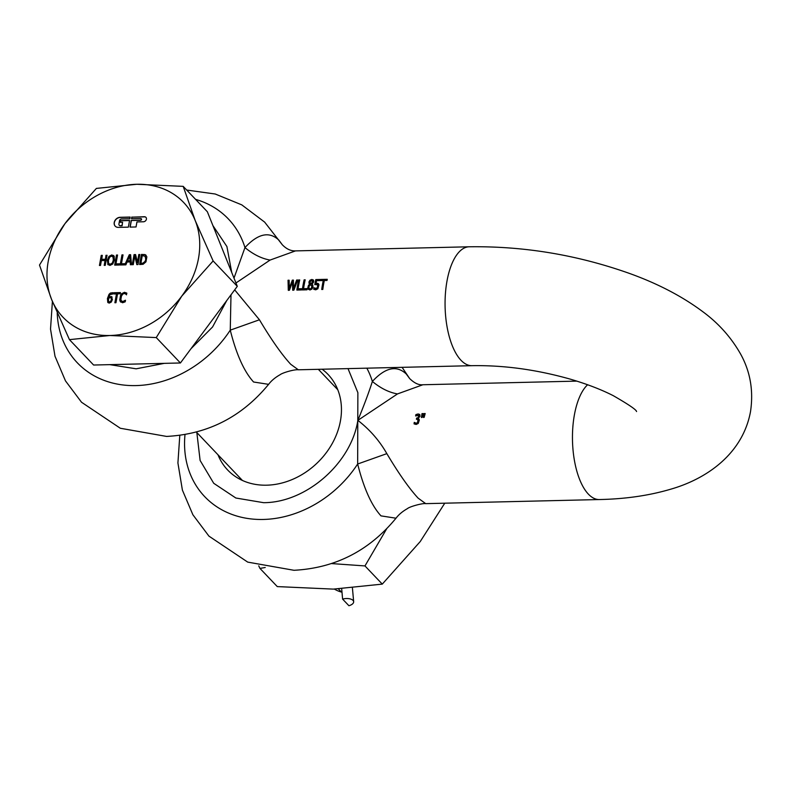 <?xml version="1.0" encoding="UTF-8"?>
<svg xmlns="http://www.w3.org/2000/svg" width="790" height="790" viewBox="0 0 790 790"><rect width="100%" height="100%" fill="white"/><g stroke="black" fill="none" stroke-linecap="round" stroke-linejoin="round"><path stroke-width="1.19" d="M130.133 217.201L120.258 217.438A5.55 4.533 -43.6 0 0 114.353 222.592A5.55 4.533 -43.6 0 0 115.281 226.236M120.653 220.637L120.347 222.316L122.578 222.267L121.976 225.624L120.307 225.664A1.847 1.511 136.4 0 1 118.934 224.024L119.537 220.667A1.847 1.511 136.4 0 1 121.502 218.939L129.856 218.741L130.162 217.062L120.129 217.299A5.55 4.533 -43.6 0 0 114.224 222.464A5.55 4.533 -43.6 0 0 115.212 226.167A5.55 4.533 -43.6 0 0 118.332 227.382L128.365 227.145L129.56 220.43L120.653 220.637L120.495 222.316M145.103 256.118L145.745 259.357L145.113 261.322L142.98 263.149L140.897 263.346L142.279 255.585L145.291 256.306M127.595 260.868L130.073 260.809L129.678 256.069L127.595 260.868L130.073 260.809M108.684 263.406L110.274 264.413L108.556 263.268L108.437 260.246L109.642 257.185L111.607 256.098L113.197 257.096L113.316 260.127L112.239 263.317L113.434 260.266L112.911 256.632M112.97 256.691L113.326 257.234M108.981 263.88L108.556 263.268M110.146 264.285L112.111 263.188M108.556 301.444L108.595 298.156L110.659 297.623L111.499 298.729L110.659 297.623M109.583 302.126L108.951 301.879L110.728 301.513L111.499 298.729M109.455 301.987L110.728 301.513M111.449 299.766L110.61 301.385M111.321 299.637L111.37 298.6M207.355 211.75L237.296 286.335L180.416 362.975L93.605 365.029L69.441 339.641L51.508 299.242L39.5 265.055L64.978 223.629L96.38 188.415L136.828 184.277L183.191 186.361L207.355 211.75M142.98 263.149L140.897 263.346M143.108 263.287L145.242 261.46L145.874 259.485L145.232 256.246M130.202 260.937L129.678 256.069M110.274 264.413L112.239 263.317M183.191 186.361L195.209 220.548L213.132 260.947L237.296 286.335M213.132 260.947L181.739 296.161L156.262 337.587L180.416 362.975M156.262 337.587L109.889 335.503L69.441 339.641M125.541 300.358L122.904 301.721L121.206 300.625L120.89 299.371L121.512 295.835L123.21 293.732L125.027 293.564L126.469 294.709L126.765 293.09L124.445 292.3L121.719 293.89L120.682 295.539L119.892 300.002L120.673 302.076M125.64 293.89L126.509 294.848M126.884 293.228L124.573 292.438M120.416 292.715L114.125 292.863L113.938 293.92M116.476 293.86L114.886 302.748L115.952 302.718L117.542 293.831L120.228 293.771L120.436 292.577L113.997 292.725L113.78 293.92L116.604 293.989L115.044 302.748M144.985 254.578L141.42 254.449L139.633 264.531L143.108 264.285L145.962 261.846L146.871 256.819L144.985 254.578L146.13 255.298M145.113 254.706L141.548 254.578L139.781 264.522M139.771 254.617L138.931 254.637L137.509 262.626L135.584 254.587L134.063 254.617L132.414 264.699M135.613 254.716L134.191 254.755M134.063 254.617L132.266 264.699L133.263 264.68L134.814 255.99L136.907 264.591M130.172 261.944L130.389 264.749L131.515 264.719L130.607 254.706L129.284 254.736L124.84 264.759L125.027 263.682L121.453 263.771L123.033 254.884L121.966 254.903L120.169 264.986L125.867 264.857L127.091 262.013L130.172 261.944L130.508 264.739M130.617 254.834L129.412 254.864L124.84 264.759M125.008 263.821L121.453 263.771M123.003 255.022L122.095 255.042L120.327 264.986M119.527 263.949L115.962 263.9L117.552 255.012L116.486 255.032L114.836 265.114M117.522 255.15L116.614 255.17M107.025 255.397L106.117 255.417L105.406 259.367L101.722 259.456L102.295 255.368L101.239 255.397L99.589 265.47M102.275 255.506L101.357 255.525M101.239 255.397L99.441 265.479L100.508 265.45L101.387 260.522L105.198 260.562L104.339 265.361M114.264 256.375L111.933 255.071L109.119 256.493L107.46 260.404L108.082 264.798M112.141 297.129L110.689 296.576L108.773 297.178L109.948 294.65L112.723 294.008L112.96 292.705L110.403 293.05L109.059 294.275L107.43 298.511L107.786 302.353L107.559 298.65L109.188 294.413L110.531 293.189L113.088 292.833M129.53 220.558L120.771 220.766M122.578 222.267L122.104 225.762L120.436 225.802A1.847 1.511 136.4 0 1 119.33 225.328M145.982 217.408A2.775 2.271 -43.6 0 0 144.481 216.865L131.95 217.161L131.683 218.702M141.301 218.761A0.928 0.76 136.4 0 1 140.541 220.301L131.357 220.519L130.182 227.105M64.978 223.629A83.246 67.999 136.4 0 1 136.828 184.277A83.246 67.999 136.4 0 1 195.209 220.548A83.246 67.999 136.4 0 1 198.547 258.113A83.246 67.999 136.4 0 1 181.739 296.161A83.246 67.999 136.4 0 1 109.889 335.503A83.246 67.999 136.4 0 1 51.508 299.242A83.246 67.999 136.4 0 1 48.17 261.668A83.246 67.999 136.4 0 1 64.978 223.629M124.445 292.3L121.591 293.752L120.554 295.401L119.764 299.864L120.218 301.484L122.569 302.748L125.205 301.82L125.482 300.289M125.413 300.22L122.776 301.582L121.206 300.625M134.814 255.99L136.808 264.591L138.003 264.571L139.8 254.489L138.931 254.637M138.803 254.508L137.381 262.487M116.486 255.032L114.688 265.114L119.339 265.006L119.547 263.811L115.962 263.9M105.07 260.433L104.191 265.361L105.258 265.341L107.055 255.259L106.117 255.417M105.988 255.288L105.406 259.367M105.287 259.238L101.594 259.327M107.726 264.265L109.938 265.44L112.763 264.008L114.412 260.108L114.145 256.237L111.815 254.933L108.99 256.355L107.331 260.275L108.023 264.729M114.145 256.237L113.345 255.387M107.924 302.59L109.267 303.093L111.222 302.106L112.427 299.548L111.36 296.536L108.773 297.178M112.012 297L111.489 296.675M131.831 217.023L131.525 218.702L140.719 218.494A0.928 0.76 136.4 0 1 140.422 220.173L131.229 220.39L130.034 227.105L136.048 226.967L136.947 221.921L143.464 221.773A2.775 2.271 -43.6 0 0 146.091 220.094A2.775 2.271 -43.6 0 0 145.923 217.339A2.775 2.271 -43.6 0 0 144.363 216.727L131.95 217.161M348.913 605.723A7.93 3.832 174.9 0 0 353.653 601.704A7.93 3.832 174.9 0 0 342.603 599.096L348.913 605.723M341.685 588.817L342.603 599.096M338.436 588.955L341.369 592.046L341.873 590.91M334.387 589.093A7.93 2.074 -156.2 0 0 341.369 592.046M386.636 528.846L364.97 565.926L382.281 584.116L420.26 541.525L444.76 503.2M382.281 584.116L333.36 589.113L277.28 586.595L259.959 568.405L258.755 565.867M265.213 567.496L259.959 568.405M364.97 565.926L331.662 563.586M292.468 280.262L289.318 288.617L289.13 280.203L288.034 280.233L288.291 290.266L289.456 290.236L292.488 281.773L292.685 290.157L293.89 290.127L297.702 280.006L296.645 280.025L293.485 288.469L293.426 280.104L292.34 280.124L293.416 280.243M289.189 288.488L292.34 280.124M298.087 288.794A59.467 25.497 -91.4 0 1 299.716 279.956L298.65 279.976A59.467 25.497 88.6 0 0 296.852 290.058L301.494 289.95A59.467 25.497 -91.4 0 1 301.671 288.715L298.087 288.794L301.652 288.854M303.567 288.666A59.467 25.497 -91.4 0 1 305.197 279.828L304.13 279.848A59.467 25.497 88.6 0 0 302.333 289.93L306.984 289.821A59.467 25.497 -91.4 0 1 307.152 288.587L303.567 288.666L307.132 288.715M313.452 280.094L311.862 279.453L309.966 280.223L308.89 282.07L309.621 284.242A59.467 25.497 88.6 0 0 309.621 284.291L308.416 285.407L307.814 288.153L308.179 289.13L309.986 289.989L311.971 289.031L313.047 286.79L312.05 284.291A59.467 25.497 -91.4 0 1 312.06 284.242L313.729 281.872L313.334 279.956M312.939 285.259L312.178 284.42M309.621 284.291L309.749 284.38A59.151 25.369 -91.4 0 1 309.749 284.38L307.942 287.066L308.396 289.387M318.982 284.756L317.817 283.343L316.059 283.324A59.467 25.497 -91.4 0 1 316.593 280.687L319.96 280.608A59.467 25.497 -91.4 0 1 320.217 279.472L315.812 279.571A59.467 25.497 88.6 0 0 314.785 284.657L317.096 284.449L317.856 286.266L316.593 288.449L313.946 287.807A59.467 25.497 88.6 0 0 313.739 289.288L315.763 289.831L317.866 288.755L318.982 284.756M315.496 284.489L317.768 284.943L317.313 288.093L316.069 288.755L314.074 287.945A59.151 25.369 88.6 0 0 313.877 289.377M318.538 283.827L316.059 283.324M322.794 289.446A59.467 25.497 -91.4 0 1 324.334 280.509L327.021 280.45A59.467 25.497 -91.4 0 1 327.277 279.304L320.829 279.453A59.467 25.497 88.6 0 0 320.582 280.598L323.268 280.539A59.467 25.497 88.6 0 0 321.728 289.476L322.794 289.446M270.081 260.068L295.5 250.894C290.809 251.062 286.395 249.008 282.267 244.712L278.86 240.121C269.252 231.085 257.955 233.573 244.969 247.586C253.254 254.419 261.628 258.587 270.081 260.068L235.953 282.978M52.407 301.454L50.52 329.084L55.004 356.25L65.481 380.879L81.528 402.248L120.327 428.259L166.581 436.426C207.81 434.253 241.819 416.893 268.61 384.345L268.61 384.345C271.365 380.691 275.177 377.492 280.045 374.746C282.395 372.771 294.463 369.256 298.314 369.789L290.71 364.269C281.763 354.572 271.345 339.74 259.446 319.782L234.679 289.861M417.999 419.549L417.555 422.63L416.261 423.243L414.256 422.383A59.467 25.497 88.6 0 0 414.049 423.865L416.162 424.457L418.256 423.44L419.342 419.954L418.098 418.591A59.467 25.497 -91.4 0 1 418.117 418.493L420.033 416.231L419.707 414.444L418.147 413.94L415.915 414.582A59.467 25.497 88.6 0 0 415.619 415.965L418.71 415.343L418.216 417.643L416.607 418.108A59.467 25.497 88.6 0 0 416.399 419.223L418.147 419.707L418.108 422.077L416.389 423.381L414.385 422.512A59.151 25.369 88.6 0 0 414.187 423.944M418.71 415.343L419.036 416.528L418.344 417.772L416.735 418.246A59.151 25.369 -91.4 0 0 416.557 419.223M419.065 419.223L418.098 418.591M424.161 417.357L425.188 413.545L424.023 413.575L423.44 417.377L424.161 417.357M422.137 417.406L423.163 413.595L421.998 413.624L421.416 417.426L422.137 417.406M386.843 453.638L357.653 464.016C363.795 488.299 371.567 505.59 380.978 515.87L396.007 518.21C398.762 514.557 402.574 511.357 407.443 508.612C409.447 506.647 422.926 502.963 425.711 503.645L418.108 498.125C409.161 488.437 398.743 473.605 386.843 453.638C379.516 440.751 369.848 429.661 357.85 420.359L397.479 393.934L422.897 384.75L576.799 381.116M196.838 432.555L200.117 460.461L213.725 483.292L235.855 498.016L263.554 502.677C306.085 502.776 351.303 463.305 357.85 420.359C364.17 405.023 368.999 392.057 372.366 381.452C385.332 367.439 396.629 364.95 406.257 373.986L409.664 378.578C414.414 383.18 418.819 385.234 422.907 384.75M217.981 454.773A69.293 56.604 -43.6 0 0 227.678 470.02A69.293 56.604 -43.6 0 0 266.665 485.188A69.293 56.604 -43.6 0 0 332.294 443.417A69.293 56.604 -43.6 0 0 328.077 374.48A69.293 56.604 -43.6 0 0 322.142 369.226M184.998 434.609A104.29 85.182 -43.6 0 0 263.366 519.455A104.29 85.182 136.4 0 0 357.653 464.016L357.87 392.66L348.015 368.614M310.598 280.815L312.544 280.815L311.487 283.916L310.026 282.721L310.598 280.815M419.836 414.582L418.275 414.069L416.044 414.72A59.151 25.369 88.6 0 0 415.787 415.886M396.007 518.21L396.007 518.201C369.216 550.758 335.207 568.119 293.979 570.291L247.724 562.115L208.925 536.114L192.879 514.744L182.401 490.116L177.918 462.989L179.794 435.409M423.568 417.505L424.151 413.703L425.148 413.684M421.544 417.555L422.127 413.753L423.124 413.733M311.487 283.916L312.415 283.116L312.672 280.954M310.598 283.452L311.615 284.054M308.91 286.81L310.203 284.617L311.882 285.95L311.3 288.39L310.134 288.943L309.117 288.35L308.91 286.81M397.479 393.934C389.026 392.442 380.652 388.285 372.366 381.452A104.29 85.182 -43.6 0 0 366.846 368.17M310.263 289.071L311.418 288.518L312.01 286.079M109.751 364.644L136.156 368.812L164.271 363.361M191.002 348.716L212.579 326.961L226.72 300.595M231.727 272.461L226.908 246.539L212.925 225.624M268.61 384.345L253.58 382.005C244.15 371.685 236.378 354.404 230.255 330.151L230.996 294.828M323.268 280.539L323.396 280.667A59.151 25.369 88.6 0 0 321.876 289.466M327.248 279.443L320.957 279.591A59.151 25.369 88.6 0 0 320.73 280.598M320.187 279.611L315.941 279.709A59.151 25.369 88.6 0 0 314.943 284.617M318.666 283.956L317.945 283.482M309.048 283.462L310.085 280.351L311.981 279.581L313.581 280.233M305.167 279.956L304.259 279.986A59.151 25.369 88.6 0 0 302.481 289.93M299.677 280.094L298.778 280.114A59.151 25.369 88.6 0 0 297 290.058M233.998 278.11L244.969 247.586A104.29 85.182 -43.6 0 0 195.574 199.366M259.446 319.782L230.255 330.151A104.29 85.182 136.4 0 1 135.969 385.589A104.29 85.182 -43.6 0 1 57.216 312.88M296.645 280.025L293.485 288.469M297.632 280.134L296.773 280.164M292.813 290.295L292.488 281.773M288.034 280.233L289.12 280.341M288.419 290.394L288.153 280.361M425.711 503.645L599.383 499.547C625.354 499.013 649.054 495.587 670.503 489.257C707.228 478.779 742.778 453.5 750.5 411.679C753.64 390.803 750.322 371.557 740.546 353.95C731.056 337.241 718.367 323.08 702.468 311.448C682.145 296.329 657.902 283.679 629.729 273.518C577.371 254.913 523.859 246.006 469.181 246.786A59.467 25.497 88.6 0 0 446.933 281.388A59.467 25.497 88.6 0 0 460.965 360.24A59.467 25.497 88.6 0 0 471.986 365.681L298.314 369.789M599.383 499.547A59.467 25.497 -91.4 0 1 588.352 494.106A59.467 25.497 -91.4 0 1 574.33 415.244A59.467 25.497 -91.4 0 1 587.602 384.75M318.34 369.315L337.774 389.727M196.404 432.1L242.431 480.468M353.653 601.704L352.439 588.096M469.181 246.786L295.5 250.894M186.697 190.035L215.236 194.014L241.799 204.877L264.66 222.128L282.267 244.712M402.09 367.33L409.664 378.578M636.562 411.55C636.394 409.803 628.672 404.539 613.415 395.75C601.417 389.608 587.01 384.059 570.183 379.111C536.489 369.601 503.763 365.128 471.986 365.681"/></g></svg>
